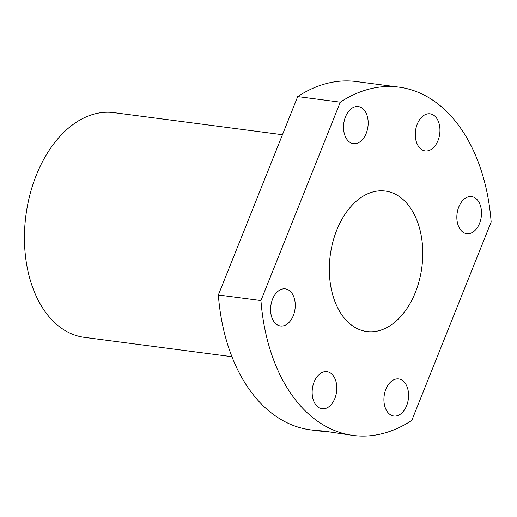 <?xml version="1.0" encoding="UTF-8"?>
<svg xmlns="http://www.w3.org/2000/svg" width="517" height="517" viewBox="0 0 517 517"><rect width="100%" height="100%" fill="white"/><g stroke="black" fill="none" stroke-linecap="round" stroke-linejoin="round"><path stroke-width="0.78" d="M411.791 420.424A175.657 114.548 -82.5 0 1 353.227 435.463A175.657 114.548 -82.5 0 1 260.949 300.564L340.309 102.159A175.657 114.548 -82.5 0 1 398.872 87.121A175.657 114.548 -82.5 0 1 491.15 222.013L411.791 420.424M353.227 435.463L323.183 430.991L317.276 430.577L319.409 431.029L310.633 429.879A175.657 114.548 -82.5 0 1 218.355 294.987L260.949 300.564M319.409 431.029L329.045 431.857M282.45 134.73L113.902 112.648A113.326 73.899 97.5 0 0 25.908 215.415A113.326 73.899 97.5 0 0 84.458 337.381L231.952 356.711M415.332 292.506A70.829 46.187 97.5 0 0 385.249 191.057A70.829 46.187 97.5 0 0 330.253 255.288A70.829 46.187 97.5 0 0 366.85 331.52A70.829 46.187 97.5 0 0 415.332 292.506M366.217 133.341A18.696 12.195 97.5 0 0 358.281 106.56A18.696 12.195 97.5 0 0 343.76 123.518A18.696 12.195 97.5 0 0 353.421 143.642A18.696 12.195 97.5 0 0 366.217 133.341M293.294 315.674A18.696 12.195 -82.5 0 1 280.492 325.975A18.696 12.195 -82.5 0 1 270.83 305.844A18.696 12.195 -82.5 0 1 285.352 288.893A18.696 12.195 -82.5 0 1 293.294 315.674M437.989 140.605A18.696 12.195 97.5 0 0 430.047 113.824A18.696 12.195 97.5 0 0 415.526 130.782A18.696 12.195 97.5 0 0 425.187 150.906A18.696 12.195 97.5 0 0 437.989 140.605M385.882 389.236A18.696 12.195 97.5 0 0 393.825 416.017A18.696 12.195 97.5 0 0 408.34 399.059A18.696 12.195 97.5 0 0 398.678 378.935A18.696 12.195 97.5 0 0 385.882 389.236M458.805 206.91A18.696 12.195 -82.5 0 1 471.607 196.609A18.696 12.195 -82.5 0 1 481.269 216.733A18.696 12.195 -82.5 0 1 466.748 233.69A18.696 12.195 -82.5 0 1 458.805 206.91M334.854 398.458A18.696 12.195 -82.5 0 1 322.052 408.76A18.696 12.195 -82.5 0 1 312.391 388.629A18.696 12.195 -82.5 0 1 326.912 371.678A18.696 12.195 -82.5 0 1 334.854 398.458M218.355 294.987L297.714 96.576A175.657 114.548 -82.5 0 1 356.278 81.537L398.872 87.121M297.714 96.576L340.309 102.159"/></g></svg>

